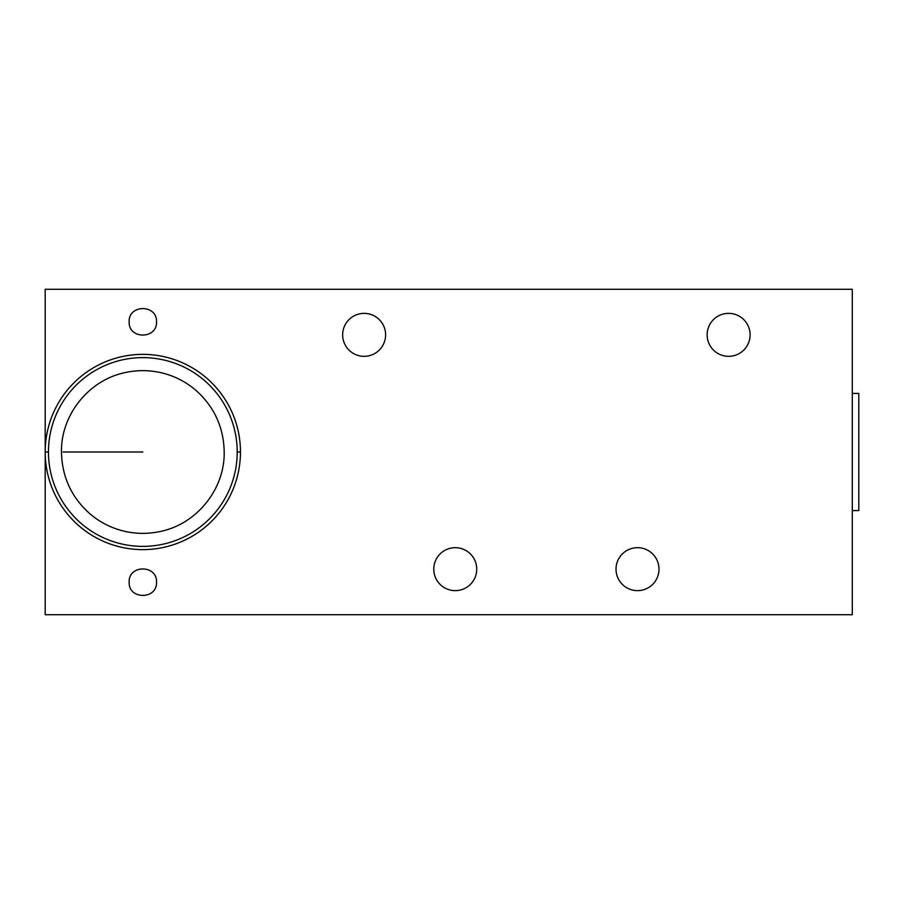 <?xml version="1.0" encoding="UTF-8"?>
<svg xmlns="http://www.w3.org/2000/svg" width="904" height="904" viewBox="0 0 904 904"><rect width="100%" height="100%" fill="white"/><g stroke="black" fill="none" stroke-linecap="round" stroke-linejoin="round"><path stroke-width="1.36" d="M142.832 452L63.11 452L142.832 452M237.21 452A94.378 94.378 0 0 0 142.832 357.622A94.378 94.378 0 0 0 48.454 452A94.378 94.378 0 0 0 142.832 546.378A94.378 94.378 0 0 0 237.21 452A94.378 94.378 0 0 0 142.832 357.622A94.378 94.378 0 0 0 48.454 452L45.2 452A97.632 97.632 0 0 1 142.832 354.368A97.632 97.632 0 0 1 240.464 452L237.21 452L240.464 452A97.632 97.632 0 0 1 142.832 549.632A97.632 97.632 0 0 1 45.2 452L48.454 452A94.378 94.378 0 0 0 142.832 546.378A94.378 94.378 0 0 0 237.21 452M45.2 452A97.632 97.632 0 0 0 142.832 549.632A97.632 97.632 0 0 0 240.464 452A97.632 97.632 0 0 0 142.832 354.368A97.632 97.632 0 0 0 45.2 452L45.2 614.72L852.291 614.72L852.291 289.28L45.2 289.28L45.2 614.72L852.291 614.72L852.291 289.28L45.2 289.28L45.2 452M129.159 321.824C128.3 304.196 157.364 304.196 156.505 321.824C157.364 339.452 128.3 339.452 129.159 321.824C128.3 304.196 157.364 304.196 156.505 321.824C157.364 339.452 128.3 339.452 129.159 321.824M433.773 569.158A21.481 21.481 0 0 1 455.254 547.677A21.481 21.481 0 0 1 476.736 569.158A21.481 21.481 0 0 1 455.254 590.64A21.481 21.481 0 0 1 433.773 569.158A21.481 21.481 0 0 0 455.254 590.64A21.481 21.481 0 0 0 476.736 569.158A21.481 21.481 0 0 0 455.254 547.677A21.481 21.481 0 0 0 433.773 569.158M616.019 569.158A21.481 21.481 0 0 1 637.501 547.677A21.481 21.481 0 0 1 658.982 569.158A21.481 21.481 0 0 1 637.501 590.64A21.481 21.481 0 0 1 616.019 569.158A21.481 21.481 0 0 0 637.501 590.64A21.481 21.481 0 0 0 658.982 569.158A21.481 21.481 0 0 0 637.501 547.677A21.481 21.481 0 0 0 616.019 569.158M342.65 334.842A21.481 21.481 0 0 1 364.131 313.36A21.481 21.481 0 0 1 385.612 334.842A21.481 21.481 0 0 1 364.131 356.323A21.481 21.481 0 0 1 342.65 334.842A21.481 21.481 0 0 0 364.131 356.323A21.481 21.481 0 0 0 385.612 334.842A21.481 21.481 0 0 0 364.131 313.36A21.481 21.481 0 0 0 342.65 334.842M707.143 334.842A21.481 21.481 0 0 1 728.624 313.36A21.481 21.481 0 0 1 750.105 334.842A21.481 21.481 0 0 1 728.624 356.323A21.481 21.481 0 0 1 707.143 334.842A21.481 21.481 0 0 0 728.624 356.323A21.481 21.481 0 0 0 750.105 334.842A21.481 21.481 0 0 0 728.624 313.36A21.481 21.481 0 0 0 707.143 334.842M129.159 582.176C128.3 564.548 157.364 564.548 156.505 582.176C157.364 599.804 128.3 599.804 129.159 582.176C128.3 564.548 157.364 564.548 156.505 582.176C157.364 599.804 128.3 599.804 129.159 582.176M858.8 393.421L852.291 393.421L858.8 393.421L858.8 510.579L852.291 510.579L858.8 510.579L858.8 393.421M61.472 452C60.783 414.495 89.462 379.262 126.334 372.335C138.64 369.815 150.889 370.109 163.07 373.194C175.229 376.358 186.088 382.008 195.671 390.132C214.203 406.597 223.717 427.219 224.192 452C224.881 489.505 196.202 524.738 159.33 531.665C147.024 534.185 134.775 533.891 122.594 530.806C110.435 527.642 99.576 521.992 89.993 513.867C71.461 497.403 61.947 476.781 61.472 452"/></g></svg>
